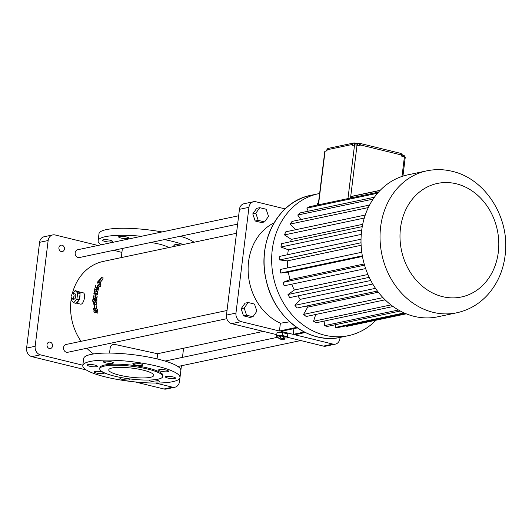 <?xml version="1.0" encoding="UTF-8"?>
<svg xmlns="http://www.w3.org/2000/svg" width="532" height="532" viewBox="0 0 532 532"><rect width="100%" height="100%" fill="white"/><g stroke="black" fill="none" stroke-linecap="round" stroke-linejoin="round"><path stroke-width="0.8" d="M297.435 327.892L280.963 331.37L293.199 334.362L304.351 332.008M296.663 327.36L279.433 330.997L280.391 323.203A54.397 45.932 -101.9 0 1 248.238 273.162A54.397 45.932 -101.9 0 1 274.126 222.828M285.165 208.916L255.932 201.761A7.255 6.125 78.1 0 0 253.565 201.714A7.255 6.125 78.1 0 0 248.949 207.314L235.962 313.089A7.255 6.125 78.1 0 0 241.215 321.634L279.433 330.997M253.565 201.714L244.062 203.723A7.255 6.125 78.1 0 0 239.447 209.322L226.459 315.097A7.255 6.125 78.1 0 0 231.706 323.642L276.726 334.668M287.393 337.281L323.443 346.106A7.255 6.125 78.1 0 0 325.803 346.152L335.313 344.144A7.255 6.125 78.1 0 0 339.928 338.545L340.068 337.421M305.335 332.5L294.728 334.741L332.946 344.098A7.255 6.125 78.1 0 0 335.313 344.144M284.78 337.966L287.28 337.986L287.825 333.916L282.532 332.62L277.032 332.573L276.48 336.643L278.961 337.255M293.897 328.636L293.199 334.362M280.391 323.203L289.787 321.82M259.776 207.673L256.737 208.311L252.78 213.884L255.18 221.006L261.531 222.562L264.577 221.917L268.534 216.351L266.133 209.229L259.776 207.673L255.819 213.239L258.22 220.361L264.577 221.917M248.131 302.515L245.092 303.154L241.136 308.726L243.53 315.848L249.887 317.405L252.933 316.759L256.889 311.193L254.489 304.071L248.131 302.515L244.175 308.081L246.575 315.203L252.933 316.759M277.032 332.573L276.48 336.643M282.532 332.62L282.186 335.439L276.687 335.393M287.48 336.736L282.186 335.439M255.18 221.006L258.22 220.361M252.78 213.884L255.819 213.239M243.53 315.848L246.575 315.203M241.136 308.726L244.175 308.081M72.252 293.87A50.773 42.866 78.1 0 1 103.321 261.398L236.501 233.275M71.368 298.086A50.773 42.866 78.1 0 0 81.064 341.318M86.836 348.254A50.773 42.866 78.1 0 0 93.599 353.953M72.239 293.883L75.178 290.552L78.064 291.589A5.805 2.879 103.8 0 1 78.257 291.622L83.105 292.813C86.317 293.225 83.817 305.302 80.345 304.085L76.355 303.107M95.042 295.606L97.17 296.131A50.773 42.866 78.1 0 0 97.037 297.568L95.507 297.188A52.588 44.402 -101.9 0 1 95.64 295.752L95.042 295.606A52.588 44.402 -101.9 0 0 94.982 296.184L93.592 295.839A52.588 44.402 -101.9 0 0 93.452 297.268L93.945 297.395L93.353 298.658A52.588 44.402 -101.9 0 0 93.286 299.982L92.648 299.829A52.588 44.402 -101.9 0 0 92.601 301.178L93.393 301.371L94.536 308.613L94.536 304.49L95.321 301.857A52.588 44.402 -101.9 0 1 95.341 300.494L93.925 300.141A52.588 44.402 -101.9 0 1 93.984 298.898L94.417 298.512M95.175 297.701L95.507 297.188L95.175 297.701L96.704 298.073L97.037 297.568L96.704 298.073L95.035 297.667L95.381 299.203L96.917 299.576L96.565 298.04M96.917 299.576A50.773 42.866 78.1 0 0 96.884 300.553L94.649 300.001A52.588 44.402 -101.9 0 1 94.683 299.15L93.984 298.898L94.683 299.07M95.474 300.208A50.773 42.866 78.1 0 0 95.461 300.52L96.877 300.873A50.773 42.866 78.1 0 0 96.864 302.229L95.321 301.857M96.418 308.992L96.093 304.869L96.797 302.216M98.786 282.033L100.368 282.419L100.934 284.766A50.773 42.866 78.1 0 0 100.408 286.502L98.859 286.123A52.588 44.402 -101.9 0 1 99.371 284.387L98.786 282.033L97.855 283.197L98.347 285.032A52.588 44.402 -101.9 0 0 98.081 285.93L98.859 286.123M100.215 282.386L102.104 280.231L103.215 277.957L101.579 277.558L97.575 281.98L97.802 282.991L100.495 279.839L101.579 277.558M97.309 285.744L99.125 286.196A50.773 42.866 78.1 0 0 98.713 287.652L97.163 287.273A52.588 44.402 -101.9 0 1 97.569 285.81L97.309 285.744M98.081 287.499A50.773 42.866 78.1 0 0 97.855 288.377L98.487 288.537A50.773 42.866 78.1 0 0 98.174 289.867L96.638 289.488A52.588 44.402 -101.9 0 1 96.944 288.158L96.312 287.998A52.588 44.402 -101.9 0 1 96.538 287.12L97.163 287.273M96.026 289.548L98.134 290.066A50.773 42.866 78.1 0 0 97.841 291.503L96.312 291.124A52.588 44.402 -101.9 0 1 96.598 289.687L96.026 289.548A52.588 44.402 -101.9 0 0 95.913 290.08L94.596 289.747A52.588 44.402 -101.9 0 0 94.29 291.21L94.776 291.337L94.044 292.587A52.588 44.402 -101.9 0 0 93.845 293.877L94.457 294.03A52.588 44.402 -101.9 0 1 94.636 292.826L95.301 292.992M95.933 291.622L96.312 291.124L95.933 291.622L97.462 291.995L97.841 291.503L97.462 291.995L95.78 291.583L95.973 293.119L97.502 293.491L97.309 291.962M97.502 293.491A50.773 42.866 78.1 0 0 97.369 294.442L95.175 293.897A52.588 44.402 -101.9 0 1 95.295 293.072M96.026 294.11A50.773 42.866 78.1 0 0 95.986 294.402L94.457 294.03M95.221 308.7L97.303 309.205A50.773 42.866 78.1 0 0 97.489 310.622L95.886 310.229A52.588 44.402 -101.9 0 1 95.707 308.819L94.556 308.939L93.526 308.274A52.588 44.402 -101.9 0 0 93.679 309.684L94.463 309.877A52.588 44.402 -101.9 0 0 94.623 311.027L93.825 310.828A52.588 44.402 -101.9 0 0 94.031 312.218L96.285 312.776A52.588 44.402 -101.9 0 1 96.053 311.386L95.288 311.193A52.588 44.402 -101.9 0 1 95.128 310.043L95.886 310.229M96.731 310.442A50.773 42.866 78.1 0 0 96.904 311.586L97.669 311.779A50.773 42.866 78.1 0 0 97.915 313.175L96.285 312.776M263.34 331.389L157.532 353.733L113.954 344.244C111.673 344.789 110.417 345.993 110.184 347.835L109.545 353.068M227.024 310.495L66.094 344.477A3.99 3.372 78.1 0 0 63.621 349.078A3.99 3.372 78.1 0 0 67.737 352.284L226.805 318.695M238.655 215.759L77.725 249.741A3.99 3.372 78.1 0 0 75.251 254.343A3.99 3.372 78.1 0 0 79.374 257.548L237.624 224.132M284.627 339.17L284.893 337.055L283.516 336.37L280.61 336.005L279.074 336.33L278.815 338.445L280.184 339.13L283.091 339.496L284.627 339.17L283.257 338.485L280.351 338.119L278.815 338.445M150.795 242.466A23.933 4.828 7 0 1 168.784 247.573M97.994 245.458L55.122 234.964A7.255 6.125 78.1 0 0 52.761 234.918A7.255 6.125 78.1 0 0 48.146 240.517L35.159 346.285A7.255 6.125 78.1 0 0 40.405 354.837L82.839 365.225M155.637 383.053L172.501 387.183A7.255 6.125 78.1 0 0 174.868 387.229A7.255 6.125 78.1 0 0 179.483 381.63L181.432 365.75M182.463 357.378L183.587 348.234M58.919 247.693A3.265 2.753 78.1 0 0 62.344 251.563A3.265 2.753 78.1 0 0 64.365 247.799A3.265 2.753 78.1 0 0 60.994 245.172A3.265 2.753 78.1 0 0 58.919 247.693M47.009 344.65A3.265 2.753 78.1 0 0 50.44 348.52A3.265 2.753 78.1 0 0 52.462 344.756A3.265 2.753 78.1 0 0 49.09 342.129A3.265 2.753 78.1 0 0 47.009 344.65M78.257 291.622A5.805 2.879 103.8 0 1 79.66 293.165L78.064 291.589M79.966 294.695A5.805 2.879 103.8 0 1 79.487 298.618L80.099 293.604L77.659 293.006L76.907 299.11L73.682 302.768L71.202 300.314L71.434 298.412M78.776 300.361A5.805 2.879 103.8 0 1 76.701 302.715L79.354 299.709L76.907 299.11M97.17 296.131L95.64 295.752M95.461 300.52L93.925 300.141M96.877 300.873L95.341 300.494M96.093 304.869L94.536 304.49M100.934 284.766L99.371 284.387M102.104 280.231L100.495 279.839M99.125 286.196L97.569 285.81M98.487 288.537L96.944 288.158M96.638 289.488L94.763 289.022A52.588 44.402 -101.9 0 1 95.088 287.692L95.753 287.859A52.588 44.402 -101.9 0 1 95.979 286.981L95.328 286.815A52.588 44.402 -101.9 0 1 95.753 285.358M98.134 290.066L96.598 289.687M94.217 308.447L93.832 308.354M97.303 309.205L95.707 308.819M96.904 311.586L95.288 311.193M97.669 311.779L96.053 311.386M94.211 308.44L93.526 308.274M280.61 336.005L280.351 338.119M283.516 336.37L283.257 338.485M164.388 239.593A48.957 9.869 7 0 1 172.381 241.355A48.957 9.869 7 0 1 183.247 244.52M121.901 252.401A48.957 9.869 7 0 1 113.921 250.253M101.06 244.813A48.957 9.869 7 0 1 98.114 240.81A48.957 9.869 7 0 1 141.492 236.275M175.4 246.176A5.081 1.024 7 0 1 173.864 245.225A5.081 1.024 7 0 1 174.622 244.8A5.081 1.024 7 0 1 180.607 245.072M103.354 239.806A5.081 1.024 7 0 1 109.073 240.038A5.081 1.024 7 0 1 112.671 241.475A5.081 1.024 7 0 1 107.504 241.867A5.081 1.024 7 0 1 102.59 240.238A5.081 1.024 7 0 1 103.354 239.806M119.361 236.427A5.081 1.024 7 0 1 125.087 236.654A5.081 1.024 7 0 1 128.678 238.09A5.081 1.024 7 0 1 123.517 238.489A5.081 1.024 7 0 1 118.603 236.853A5.081 1.024 7 0 1 119.361 236.427M52.761 234.918L44.203 236.727A7.255 6.125 78.1 0 0 39.587 242.326L26.6 348.094A7.255 6.125 78.1 0 0 31.847 356.646L86.264 369.966M135.141 381.936L163.949 388.992A7.255 6.125 78.1 0 0 166.31 389.038L174.868 387.229M79.66 293.165L80.099 293.604M79.487 298.618L79.354 299.709M76.701 302.715L76.123 303.366L73.682 302.768M93.286 299.982L92.648 299.829M95.348 300.174A52.588 44.402 -101.9 0 1 95.381 299.203M94.982 296.184L93.592 295.839M94.636 303.24L94.297 301.883L94.277 303.486L94.636 303.24M94.829 307.084L94.397 305.707L94.483 307.336L94.829 307.084M95.753 287.859L95.088 287.692M97.855 288.377L96.312 287.998M95.913 290.08L94.596 289.747M95.84 294.063A52.588 44.402 -101.9 0 1 95.973 293.119M94.623 311.027L93.825 310.828M82.793 365.617L83.657 358.568A48.957 9.869 7 0 1 109.166 353.068A48.957 9.869 7 0 1 157.918 359.113A48.957 9.869 7 0 1 180.847 370.498L179.982 377.554A48.957 9.869 7 0 1 130.18 381.377A48.957 9.869 7 0 1 82.793 365.617A48.957 9.869 7 0 1 108.302 360.117A48.957 9.869 7 0 1 157.053 366.162A48.957 9.869 7 0 1 179.982 377.554M375.978 320.224A72.532 61.24 -101.9 0 1 348.4 335.665A72.532 61.24 -101.9 0 1 273.495 277.352A72.532 61.24 -101.9 0 1 318.429 193.734A72.532 61.24 -101.9 0 1 319.626 193.495M180.321 236.228A48.957 9.869 7 0 1 194.007 242.246M98.114 240.81L98.985 233.754A48.957 9.869 7 0 1 162.047 231.939M75.178 290.552L77.659 293.006M167.859 371.702A5.081 1.024 -173 0 0 168.617 371.276A5.081 1.024 -173 0 0 163.703 369.64A5.081 1.024 -173 0 0 158.543 370.039A5.081 1.024 -173 0 0 162.134 371.476A5.081 1.024 -173 0 0 167.859 371.702M142.117 365.398A5.081 1.024 -173 0 0 142.875 364.972A5.081 1.024 -173 0 0 137.961 363.336A5.081 1.024 -173 0 0 132.8 363.735A5.081 1.024 -173 0 0 136.392 365.171A5.081 1.024 -173 0 0 142.117 365.398M112.598 363.329A5.081 1.024 -173 0 0 113.356 362.904A5.081 1.024 -173 0 0 108.442 361.268A5.081 1.024 -173 0 0 103.275 361.667A5.081 1.024 -173 0 0 106.872 363.103A5.081 1.024 -173 0 0 112.598 363.329M96.591 366.714A5.081 1.024 -173 0 0 97.349 366.282A5.081 1.024 -173 0 0 92.435 364.646A5.081 1.024 -173 0 0 87.268 365.045A5.081 1.024 -173 0 0 90.866 366.482A5.081 1.024 -173 0 0 96.591 366.714M103.474 373.564A5.081 1.024 -173 0 0 104.232 373.132A5.081 1.024 -173 0 0 99.318 371.496A5.081 1.024 -173 0 0 94.151 371.895A5.081 1.024 -173 0 0 97.748 373.331A5.081 1.024 -173 0 0 103.474 373.564M121.655 377.647A5.081 1.024 -173 0 0 119.893 378.199A5.081 1.024 -173 0 0 123.49 379.635A5.081 1.024 -173 0 0 129.216 379.868A5.081 1.024 -173 0 0 129.974 379.436A5.081 1.024 -173 0 0 129.376 378.851M149.598 380.041A5.081 1.024 -173 0 0 149.419 380.267A5.081 1.024 -173 0 0 153.017 381.703A5.081 1.024 -173 0 0 158.742 381.929A5.081 1.024 -173 0 0 159.5 381.504A5.081 1.024 -173 0 0 153.868 379.788M174.749 378.551A5.081 1.024 -173 0 0 175.507 378.126A5.081 1.024 -173 0 0 170.592 376.49A5.081 1.024 -173 0 0 165.425 376.882A5.081 1.024 -173 0 0 169.023 378.319A5.081 1.024 -173 0 0 174.749 378.551M406.302 313.82L346.698 326.409L346.538 325.744M405.178 313.355L338.645 327.406A63.122 53.293 -101.9 0 1 335.579 327.406L335.419 324.72M400.303 311.021L327.406 326.415A63.122 53.293 -101.9 0 1 324.367 325.67L324.946 320.922M393.108 306.525L316.434 322.718A63.122 53.293 -101.9 0 1 313.548 321.262L315.729 314.478M385.128 299.822L306.199 316.493A63.122 53.293 -101.9 0 1 303.599 314.385L307.676 307.13A54.104 45.679 -101.9 0 1 306.452 306.04M377.447 291.044L297.155 308.001A63.122 53.293 -101.9 0 1 294.947 305.335L300.294 299.336A54.104 45.679 -101.9 0 1 297.814 295.898M370.784 280.49L289.701 297.614A63.122 53.293 -101.9 0 1 287.985 294.509L294.356 290.026A54.104 45.679 -101.9 0 1 291.722 284.194M365.644 268.58L284.155 285.79A63.122 53.293 -101.9 0 1 283.004 282.386L290.133 279.613A54.104 45.679 -101.9 0 1 288.324 272.111L280.756 273.049A63.122 53.293 -101.9 0 1 280.231 269.485L361.78 252.261M287.719 267.902A54.104 45.679 -101.9 0 1 287.347 260.873L279.666 259.935A63.122 53.293 -101.9 0 1 279.779 256.371L361.029 239.214M287.666 254.708A54.104 45.679 -101.9 0 1 288.377 249.807L280.923 247.034A63.122 53.293 -101.9 0 1 281.667 243.629L362.259 226.605M290.499 241.761A54.104 45.679 -101.9 0 1 291.376 239.387L284.474 234.905A63.122 53.293 -101.9 0 1 285.824 231.799L365.258 215.028M295.825 229.691L290.166 224.078A63.122 53.293 -101.9 0 1 292.055 221.412L369.574 205.046M300.826 219.563L297.747 215.028A63.122 53.293 -101.9 0 1 300.101 212.92L374.415 197.226M308.228 211.204L306.884 208.145A63.122 53.293 -101.9 0 1 309.597 206.689L378.511 192.138M317.491 205.02L317.185 203.736A63.122 53.293 -101.9 0 1 318.409 203.404M71.521 298.838L73.356 299.29L74.892 298.964L75.963 296.337L75.497 294.03L73.669 293.578L74.134 295.885L73.057 298.519L71.521 298.838L71.055 296.537L72.126 293.903L73.669 293.578M99.757 368.776L99.89 367.718A31.734 6.397 7 0 1 116.422 364.154A31.734 6.397 7 0 1 148.022 368.071A31.734 6.397 7 0 1 162.885 375.452L162.752 376.51A31.734 6.397 7 0 1 130.48 378.99A31.734 6.397 7 0 1 99.757 368.776A31.734 6.397 7 0 1 116.295 365.211A31.734 6.397 7 0 1 147.896 369.128A31.734 6.397 7 0 1 162.752 376.51M404.18 312.922L335.579 327.406M398.501 310.01L324.367 325.67M390.954 304.916L313.548 321.262M382.967 297.627L303.599 314.385M378.332 292.208L307.676 307.13M375.499 288.324L294.947 305.335M372.766 284.028L300.294 299.336M369.215 277.358L287.985 294.509M367.925 274.492L294.356 290.026M364.553 265.162L283.004 282.386M364.207 263.965L290.133 279.613M362.458 256.457L288.324 272.111M362.339 255.819L280.756 273.049M361.128 245.292L287.347 260.873M361.035 242.758L279.666 259.935M361.268 234.413L288.377 249.807M361.733 229.97L280.923 247.034M362.698 224.324L291.376 239.387M364.287 218.053L284.474 234.905M368.304 207.58L290.166 224.078M373.105 199.114L297.747 215.028M377.56 193.222L306.884 208.145M318.402 203.477L317.185 203.736M75.963 296.337L74.134 295.885M74.892 298.964L73.057 298.519M402.937 176.132L405.264 157.219A1.815 0.366 -173 0 0 404.413 156.8L401.354 156.049L401.487 154.992A1.815 0.898 -76.2 0 0 400.962 153.429A1.815 0.898 -76.2 0 0 400.749 153.429M327.1 149.785L352.763 144.365L352.636 145.422L354.538 145.017A1.815 0.366 7 0 1 357.019 145.189L360.071 145.941L360.204 144.884A1.815 0.898 -76.2 0 0 359.685 143.321A1.815 0.898 -76.2 0 0 359.472 143.321A3.624 0.732 7 0 1 354.512 142.975A1.815 1.529 -101.9 0 0 353.92 142.962L328.251 148.381A1.815 1.529 -101.9 0 0 327.1 149.785L326.967 150.842L325.065 151.241A1.815 0.366 -173 0 0 324.793 151.394L318.229 204.867M351.712 197.791L351.406 196.508A63.122 53.293 -101.9 0 1 354.359 195.763L380.22 190.303M456.782 312.783L437.763 316.799A72.532 61.24 -101.9 0 1 362.857 258.486A72.532 61.24 -101.9 0 1 407.791 174.862L426.804 170.845C435.236 169.096 443.688 169.249 452.167 171.311C485.157 178.705 509.264 216.803 505.4 252.866C503.877 269.112 498.052 283.011 487.924 294.555C479.325 304.025 468.945 310.103 456.782 312.783A72.532 61.24 -101.9 0 1 381.87 254.469A72.532 61.24 -101.9 0 1 426.804 170.845M380.067 190.456L351.406 196.508M112.146 367.964A22.67 4.569 7 0 1 137.702 368.989A22.67 4.569 7 0 1 153.755 375.406A22.67 4.569 7 0 1 130.699 377.175A22.67 4.569 7 0 1 108.761 369.88A22.67 4.569 7 0 1 112.146 367.964M402.85 155.244A1.815 1.529 78.1 0 0 401.906 154.579A3.624 0.732 7 0 1 401.507 154.473M352.763 144.365A1.815 1.529 -101.9 0 1 353.92 142.962M326.508 150.935L326.635 149.891L327.08 149.924M326.03 151.041L326.635 149.891M404.174 156.74L404.3 155.696L403.389 155.304L403.243 156.514M401.607 156.115L401.727 155.131L403.389 155.304M354.764 144.983L354.897 143.919L356.141 143.84L357.717 144.132L357.936 145.416M357.571 145.329L357.717 144.132M356.001 145.017L356.141 143.84M231.706 323.642L241.215 321.634M323.443 346.106L332.946 344.098M226.459 315.097L235.962 313.089M239.447 209.322L248.949 207.314M340.826 337.268A72.532 61.24 -101.9 0 1 265.92 278.954A72.532 61.24 -101.9 0 1 310.854 195.33C278.176 201.163 256.604 242.273 266.219 280.364C273.953 317.81 309.431 344.876 340.826 337.268L348.4 335.665M31.847 356.646L40.405 354.837M26.6 348.094L35.159 346.285M163.949 388.992L172.501 387.183M39.587 242.326L48.146 240.517M404.413 156.8L401.999 176.438M360.204 144.884L401.487 154.992M357.019 145.189L350.528 198.044M318.488 204.807L325.065 151.241M354.538 145.017L347.961 198.589M401.84 155.138L401.906 154.579M359.173 145.721L359.472 143.321M354.252 145.076L354.512 142.975M456.323 183.799A58.028 48.991 -101.9 0 1 488.303 278.788A58.028 48.991 -101.9 0 1 403.562 258.04A58.028 48.991 -101.9 0 1 456.323 183.799M177.901 366.495L300.753 340.553M165.04 361.055L278.402 337.115M121.263 257.634L122.387 248.464M94.536 308.613L95.155 308.766M157.06 358.907L157.698 353.7M318.429 193.734L310.854 195.33M400.962 153.429L359.685 143.321"/></g></svg>
